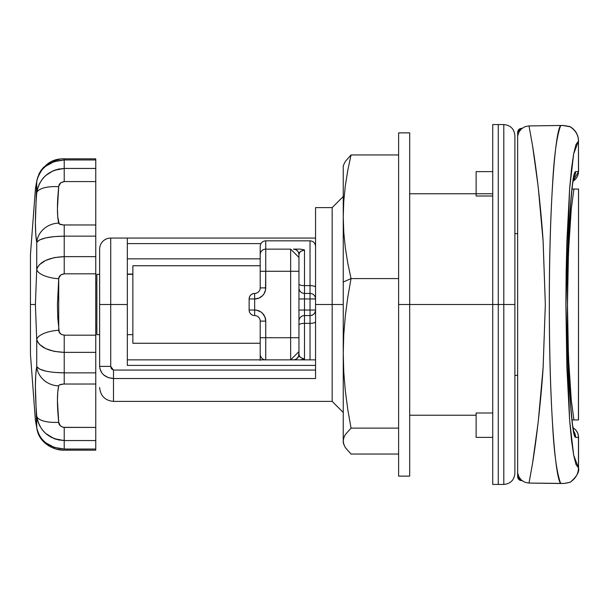 <?xml version="1.0" encoding="UTF-8"?>
<svg xmlns="http://www.w3.org/2000/svg" width="609" height="609" viewBox="0 0 609 609"><rect width="100%" height="100%" fill="white"/><g stroke="black" fill="none" stroke-linecap="round" stroke-linejoin="round"><path stroke-width="0.91" d="M514.879 472.546L514.879 304.5L514.879 473.36L514.879 304.5L503.803 304.5L503.803 484.437L503.803 304.5L498.269 304.5L498.269 484.437L498.269 304.5L498.269 484.437L498.269 304.5L503.803 304.5L503.803 124.563L498.269 124.563L498.269 304.5L409.682 304.5L492.734 304.5L492.734 484.437L503.803 484.437L503.803 304.5L514.879 304.5L514.879 136.454M343.248 196.54L332.171 207.608L332.171 304.5L343.248 304.5L332.171 304.5L332.171 401.392L332.171 207.608L315.561 207.608L315.561 298.966A5.534 5.534 0 0 0 310.027 293.424L310.027 310.034L304.492 310.034L304.492 315.576L310.027 315.576L310.027 310.034L304.492 310.034L304.492 298.966L310.027 298.966L310.027 293.424L304.492 293.424L304.492 249.926C300.359 251.06 298.517 252.636 298.958 254.669L298.958 271.279L298.958 254.669A5.534 5.534 0 0 0 293.416 249.134L300.397 249.134L293.416 249.134L295.54 249.553L297.337 250.756L298.532 252.552L298.958 254.669L299.613 252.636L300.724 251.365L304.492 249.926L300.397 249.134L304.492 249.926L304.492 285.636L310.027 285.636L310.027 240.829L310.027 293.424L304.492 293.424L304.492 298.966L310.027 298.966L310.027 310.034L315.561 310.034L315.561 378.524L113.48 378.524L113.48 401.392L113.48 378.524L108.136 377.572L103.644 374.9L101.939 373.051L99.906 368.719M332.171 304.5L315.561 304.5L332.171 304.5M476.124 412.993L492.734 412.993L476.124 412.993L476.124 437.376L476.124 412.993M492.734 196.007L476.124 196.007L492.734 196.007M127.327 274.065L132.861 274.065L127.327 274.065M127.327 365.4L127.327 304.5L99.64 304.5L99.64 366.397L110.716 366.397L110.716 304.5L99.64 304.5L99.64 249.134A11.076 11.076 0 0 1 110.716 238.066A11.076 11.076 0 0 0 99.64 249.134L99.64 366.397L110.716 366.397L113.48 370.066L113.48 378.524L113.48 370.066L315.561 370.066L113.48 370.066L111.378 368.788L110.716 366.397L110.716 238.066L127.327 238.066L127.327 304.5L127.327 238.066L315.561 238.066L110.716 238.066L110.716 304.5L127.327 304.5L127.327 365.4L315.561 365.4L127.327 365.4L127.327 364.319M343.248 412.46L332.171 401.392L113.48 401.392C105.075 400.562 100.462 395.949 99.64 387.545L99.64 387.514M492.734 124.563L492.734 304.5L492.734 124.563L498.269 124.563L498.269 304.5L498.269 124.563L498.269 304.5L492.734 304.5L492.734 484.437M315.561 207.715L315.561 298.966L310.027 298.966L315.561 298.966L315.561 378.524L113.48 378.524C105.014 377.709 100.401 373.667 99.64 366.397M127.327 359.866L265.737 359.866L127.327 359.866M315.561 246.363C315.234 243.006 313.384 241.164 310.027 240.829L265.737 240.829L265.737 271.279L298.958 271.279L298.958 337.721L290.653 337.721L290.653 359.866L315.561 359.866L290.653 359.866L294.497 359.759L296.492 358.929L298.532 356.448L298.958 351.56L298.958 354.331A5.534 5.534 0 0 1 293.416 359.866L290.653 359.866L290.653 337.721L265.737 337.721L265.737 321.11L264.892 316.87L262.494 313.277L260.812 311.899L256.823 310.247L254.661 310.034L254.661 298.966L258.901 298.121L262.494 295.723L263.872 294.04L265.524 290.051L265.737 271.279L290.653 271.279L290.653 337.721L265.737 337.721L265.737 359.866L290.653 359.866L298.958 351.56L298.958 337.721L298.958 351.56L290.653 359.866L265.737 359.866L265.737 337.721L260.203 337.721L260.203 354.012M315.561 243.6L314.823 243.6L315.561 243.6M260.941 243.6L127.327 243.6L260.941 243.6M127.327 258.848L260.203 258.848L127.327 258.848M476.124 415.231L409.682 415.231M476.124 193.769L492.734 193.769L476.124 193.769L476.124 196.007L476.124 171.624L476.124 193.769L409.682 193.769M514.879 304.5L514.879 135.64L514.879 304.5M503.803 304.5L503.803 124.563L503.803 304.5M573.807 176.983L572.582 184.047C569.301 212.45 567.596 252.598 567.459 304.5L568.471 357.072L571.288 400.273L573.937 419.936L578.428 419.936L572.011 419.936L573.937 419.936L571.288 400.273L569.225 372.944L567.923 340.149L567.474 304.5L567.923 268.851L569.225 236.056L571.288 208.727L573.937 189.064L572.011 189.064L578.428 189.064L573.937 189.064L571.288 208.727L568.471 251.928L567.474 304.508C567.596 356.402 569.301 396.55 572.582 424.953L573.807 432.017M132.861 334.676L127.327 334.676L132.861 334.676M99.64 334.676L96.877 334.676L96.877 334.128L96.877 334.676L99.64 334.676M96.877 274.324L99.64 274.324L96.877 274.324L96.877 282.629L95.765 282.629L96.877 282.629L96.877 274.872M127.327 274.324L132.861 274.324L127.327 274.324M260.203 343.255L132.861 343.255L260.203 343.255M132.861 265.745L260.203 265.745L132.861 265.745L132.861 343.255L132.861 265.745M517.642 375.365L514.879 375.365L517.642 375.365M514.879 233.635L517.642 233.635L514.879 233.635M578.512 189.064L578.512 419.936M96.877 283.71L96.877 325.29L95.765 325.29L96.877 325.29L96.877 283.71L95.765 283.71L96.877 283.71M96.877 334.676L96.877 326.371L95.765 326.371L96.877 326.371L96.877 334.128M517.642 474.586L517.642 476.352M517.642 135.305L517.642 476.771A2.771 2.459 0 0 0 520.528 479.23L517.642 476.771C518.069 479.473 519.66 480.775 522.423 480.676M517.642 132.648L517.642 134.414M578.428 419.936L578.55 189.064L578.428 419.936M520.528 129.77A2.771 2.459 180 0 0 517.642 132.229L520.528 129.77M520.368 128.689L521.258 128.568M521.258 480.432L520.368 480.311M517.81 477.928L517.642 476.771M562.64 125.446L529.015 125.934L532.494 145.33L537.991 185.281C540.366 206.352 542.063 224.82 543.083 240.677L545.329 304.492L543.083 368.308C542.063 384.165 540.366 402.633 537.991 423.712L532.494 463.67L529.015 483.066L560.699 483.508C556.862 473.223 554.167 453.872 552.614 425.463C550.429 388.961 549.333 348.645 549.333 304.5C549.333 260.363 550.429 220.039 552.614 183.537C554.167 155.128 556.862 135.777 560.699 125.492L529.015 125.934L532.517 145.49C534.238 156.406 535.661 165.458 538.303 188.014L543.137 241.522L545.329 304.5L543.137 367.478L538.303 420.986C535.661 443.542 534.238 452.594 532.517 463.502L529.015 483.066L564.398 483.439L570.169 482.206C575.665 478.529 578.428 473.733 578.459 467.826L573.655 455.159L569.582 419.761L565.89 304.5L569.582 189.239L573.655 153.841L578.459 141.174C578.428 135.267 575.665 130.471 570.169 126.794L562.64 125.446M566.126 125.812L565.533 125.713M569.286 126.444L570.169 126.794C575.665 130.471 578.428 135.267 578.459 141.174L578.459 171.624L575.604 171.624L574.059 174.448L572.635 182.7L570.466 205.69L568.212 251.334L567.428 304.5C567.329 351.271 569.514 402.42 572.635 426.3A11.076 9.348 -7 0 0 572.567 424.838A11.076 9.348 173 0 1 572.635 426.3L574.82 436.668L575.604 437.376L578.459 437.376L578.459 467.826L576.007 464.515L573.655 455.159L571.486 440.041L569.582 419.761L566.85 366.877L565.89 304.5L566.134 272.703L566.85 242.123L569.582 189.239L571.486 168.959L573.655 153.841L576.007 144.485L578.459 141.174L578.55 171.624L578.459 141.174M572.962 427.762A11.076 11.076 0 0 1 578.55 437.376L578.55 467.887L578.55 437.376A11.076 11.076 0 0 0 572.962 427.762M517.787 473.36L519.081 477.167L521.601 480.295L525.057 482.351L529.008 483.066L525.057 482.351L521.601 480.295L519.081 477.167L517.658 473.36L517.642 135.64M578.55 141.121C578.344 134.825 575.551 130.022 570.184 126.71L567.284 126.055M529.008 125.934L525.057 126.649L521.601 128.705L519.081 131.833L517.787 135.64L519.081 131.833L521.601 128.705L525.057 126.649L529.008 125.934M564.398 125.561L560.699 125.492C554.624 131.711 549.128 214.269 549.333 304.5C549.128 394.731 554.624 477.289 560.699 483.508L564.398 483.439M578.459 171.624A11.076 11.038 90 0 1 572.97 181.193A11.076 11.038 -90 0 0 578.459 171.624L575.604 171.624A11.076 11.038 90 0 1 573.526 178.087A11.076 11.038 -90 0 0 575.604 171.624C574.531 171.708 573.541 175.4 572.635 182.7A11.076 9.348 7 0 1 572.567 184.162A11.076 9.348 7 0 1 572.323 185.303A11.076 9.348 -173 0 0 572.567 184.162A11.076 9.348 -173 0 0 572.635 182.7C569.514 206.58 567.329 257.729 567.428 304.5L568.814 374.063L570.466 403.31L572.635 426.3C573.541 433.6 574.531 437.292 575.604 437.376L578.55 437.376M572.97 427.807A11.076 11.038 90 0 1 578.459 437.376A11.076 11.038 -90 0 0 572.97 427.807M573.526 430.913A11.076 11.038 90 0 1 575.604 437.376A11.076 11.038 -90 0 0 573.526 430.913M567.284 482.945L570.169 482.206C575.665 478.529 578.428 473.733 578.459 467.826M565.533 483.287L566.126 483.188M310.027 285.636A5.534 1.637 -0 0 1 315.561 287.273A5.534 1.637 180 0 0 310.027 285.636L310.027 293.424A5.534 5.534 0 0 1 315.561 298.966L315.561 310.034L310.027 310.034L310.027 323.364L304.492 323.364L304.492 359.074L300.397 359.866L304.492 359.074L300.724 357.635L299.613 356.364L298.958 354.331C298.517 356.364 300.359 357.94 304.492 359.074L304.492 315.576L310.027 315.576C313.391 315.241 315.234 313.399 315.561 310.034A5.534 5.534 0 0 1 310.027 315.576L310.027 323.364L304.492 323.364A5.534 1.637 0 0 0 298.958 325.008A5.534 1.637 180 0 1 304.492 323.364L304.492 315.576A5.534 5.534 0 0 0 298.958 321.11A5.534 5.534 0 0 1 304.492 315.576L304.492 310.034L298.958 310.034L304.492 310.034L304.492 298.966L298.958 298.966L304.492 298.966L304.492 293.424A5.534 5.534 0 0 1 298.958 287.89A5.534 5.534 0 0 0 304.492 293.424L304.492 285.636L310.027 285.636M265.737 240.829C262.38 241.164 260.53 243.006 260.203 246.363L260.203 287.89A5.534 5.534 0 0 1 254.661 293.424L254.661 298.966L249.127 298.966A5.534 5.534 0 0 1 254.661 293.424C251.296 293.759 249.454 295.601 249.127 298.966L249.127 310.034L254.661 310.034L249.127 310.034A5.534 5.534 0 0 0 254.661 315.576L254.661 298.966L249.127 298.966L249.127 310.034A5.534 5.534 0 0 0 254.661 315.576A5.534 5.534 0 0 1 260.203 321.11L265.737 321.11A11.076 11.076 0 0 0 254.661 310.034L254.661 315.576A5.534 5.534 0 0 1 260.203 321.11L260.203 337.721L265.737 337.721L265.737 321.11L260.203 321.11L260.203 360.414M310.027 359.866L310.027 323.364L310.027 359.866M260.203 246.401L260.203 254.669A5.534 5.534 0 0 1 265.737 249.134L290.653 249.134L298.958 257.44L290.653 249.134L290.653 271.279L290.653 249.134L265.737 249.134L265.737 240.859M290.653 337.721L290.653 271.279L298.958 271.279L298.958 337.721L290.653 337.721M298.958 283.992A5.534 1.637 180 0 0 304.492 285.636A5.534 1.637 0 0 1 298.958 283.992M315.561 321.727A5.534 1.637 180 0 1 310.027 323.364A5.534 1.637 0 0 0 315.561 321.735M260.203 354.331A5.534 5.534 0 0 0 265.737 359.866A5.534 5.534 0 0 1 260.203 354.331L260.302 355.39M260.5 356.128L261.786 358.206M260.264 355.192L260.408 355.823M260.203 254.669L260.203 271.279L265.737 271.279L265.737 249.134A5.534 5.534 0 0 0 260.203 254.669L260.302 253.61M260.408 253.177L260.264 253.808M261.786 250.794L261.132 251.593M263.583 249.568L262.639 250.078M265.737 287.89L265.737 271.279L260.203 271.279L260.203 287.89L265.737 287.89L260.203 287.89A5.534 5.534 0 0 1 254.661 293.424L254.661 298.966A11.076 11.076 0 0 0 265.737 287.89M35.482 188.242L30.45 254.669L30.45 354.331L35.398 420.317L36.723 427.373L35.398 386.411L35.733 375.075L36.723 366.626L36.723 339.517L35.398 304.5L30.45 304.5L30.45 354.331M59.492 168.853L54.239 170.307L64.219 168.449L64.219 159.969L95.765 159.969L95.765 158.842L64.219 158.842L64.219 159.969L54.239 161.606L45.66 166.257L42.249 169.515L39.6 173.215L37.735 177.31L36.723 181.627L36.723 192.855L37.728 188.036L39.585 183.454L42.265 179.236L45.66 175.567M35.489 420.766L35.398 420.317L35.489 420.766M35.733 400.212L35.764 400.905M36.098 407.185L36.129 407.68M35.406 385.695L35.398 386.136M95.765 449.998L95.765 158.842L63.458 158.858M37.735 431.69L37.377 430.563M59.659 384.858L63.488 384.043L95.765 384.028L95.765 427.419L63.161 427.312L60.398 425.866L58.723 422.281A22.145 8.351 175.5 0 1 36.723 416.145L36.723 427.373L37.728 431.674L39.585 435.747L42.265 439.5L45.652 442.743L54.231 447.394L64.219 449.031L64.219 440.551L54.239 438.693L45.66 433.433L42.249 429.748L39.6 425.584L37.735 420.986L36.723 416.145L37.728 420.964M46.634 434.27L52.13 437.78M54.498 438.792L59.553 440.147M54.231 372.388L64.219 372.853L64.219 352.367L54.239 351.385L45.66 348.592L39.6 344.45L37.735 342.045L36.723 339.517L36.723 366.626L39.585 369.069L45.66 371.079M30.45 254.669L30.45 304.5L35.398 304.5L36.723 269.483L36.723 242.374L36.723 269.483L37.728 266.97L39.585 264.572L45.652 260.408L54.231 257.615L64.219 256.633L64.219 236.147L54.239 236.612L45.66 237.921L39.6 239.916L36.723 242.374L35.741 234.001L35.398 222.62L36.723 181.627L35.489 188.234M36.898 180.5L37.728 177.326M53.234 170.718L45.683 175.544M43.452 177.798L42.249 179.252M37.324 189.498L36.73 192.802M44.168 261.177L42.249 262.357M62.993 450.127L95.765 450.158L95.765 449.031L64.219 449.031L95.765 449.031L95.765 440.551L64.219 440.551L64.219 449.031C48.697 447.836 39.532 440.611 36.723 427.373A22.145 20.363 169.4 0 0 36.982 429.124A22.145 20.363 -10.6 0 1 36.723 427.373M64.219 372.853L95.765 372.853L95.765 352.367L64.219 352.367L64.219 384.028L95.765 384.028L95.765 372.853L64.219 372.853C48.697 372.548 39.532 370.478 36.723 366.626C34.964 376.522 34.964 393.033 36.723 416.145C39.532 431.02 48.697 439.158 64.219 440.551L95.765 440.551L95.765 427.419L64.219 427.419L64.219 440.551L64.219 427.419C60.649 426.734 58.814 425.021 58.723 422.281L57.429 400.425L57.748 392.089L58.723 385.885A22.145 20.447 -169.1 0 1 36.723 366.626A22.145 20.447 10.9 0 0 58.723 385.885C58.814 384.827 60.641 384.21 64.219 384.028L64.219 372.853M58.845 278.024L60.801 274.933L64.219 273.822L64.219 256.633L95.765 256.633L95.765 236.147L64.219 236.147L64.219 273.822L95.765 273.822L95.765 335.178L64.219 335.178L61.205 334.341L59.24 332.126L57.756 317.67L57.429 304.515L58.723 278.762A22.145 8.556 -175.5 0 1 36.723 269.483L35.398 304.5L36.723 339.517C39.532 347.313 48.697 351.599 64.219 352.367L95.765 352.367L95.765 335.178L64.219 335.178L64.219 352.367L64.219 335.178C60.649 334.569 58.814 332.925 58.723 330.238A22.145 8.556 175.5 0 0 36.723 339.517A22.145 8.556 -4.5 0 1 58.723 330.238L58.723 278.762C58.814 276.075 60.641 274.431 64.219 273.822L95.765 273.822L95.765 256.633L64.219 256.633C48.697 257.409 39.532 261.687 36.723 269.483A22.145 8.556 4.5 0 0 58.723 278.762M58.845 185.973L60.801 182.776L64.219 181.581L64.219 168.449L95.765 168.449L95.765 159.969L64.219 159.969L64.219 181.581L95.765 181.581L95.765 224.972L63.161 224.942L59.24 223.868L57.756 216.964L57.429 208.598L58.723 186.719A22.145 8.351 -175.5 0 0 36.723 192.855C34.964 216.043 34.964 232.547 36.723 242.374C39.532 238.522 48.697 236.444 64.219 236.147L95.765 236.147L95.765 224.972L64.219 224.972L64.219 236.147L64.219 224.972C60.649 224.797 58.814 224.173 58.723 223.115A22.145 20.447 169.1 0 0 36.723 242.374A22.145 20.447 -10.9 0 1 58.723 223.115C56.995 215.875 56.995 203.749 58.723 186.719C58.814 183.979 60.641 182.266 64.219 181.581L95.765 181.581L95.765 168.449L64.219 168.449C48.697 169.85 39.532 177.98 36.723 192.855A22.145 8.351 4.5 0 1 58.723 186.719M36.723 416.145A22.145 8.351 -4.5 0 0 58.723 422.281C56.995 405.274 56.995 393.148 58.723 385.885M36.723 181.627C34.964 191.02 34.964 191.02 36.723 181.627A22.145 20.363 -169.4 0 1 36.982 179.876A22.145 20.363 10.6 0 0 36.723 181.627C39.532 168.381 48.697 161.164 64.219 159.969L64.219 158.842C51.24 158.447 42.15 165.503 36.959 180.005L35.398 188.683M35.634 211.262L35.725 208.872M35.634 397.738L35.398 386.654M35.627 376.887L35.725 375.144M343.248 442.842L343.248 353.349L343.765 334.653L345.303 315.964L347.769 297.268L351.043 278.579L347.769 263.126L345.303 247.673L343.765 232.219L343.248 216.766L343.248 282.051L351.043 278.579L347.769 263.126L345.303 247.673L343.765 232.219L343.248 216.766L343.248 166.158M343.773 444.326L343.248 441.076L343.248 442.91L345.311 447.569L351.043 454.04L398.613 454.04L351.043 454.04L345.311 447.569L343.773 444.326L343.248 441.076L343.765 437.841L345.303 434.598L351.043 428.119L347.769 409.423L345.303 390.734L343.765 372.038L343.248 353.349L343.248 216.766L343.765 201.313L345.303 185.867L347.769 170.413L351.043 154.96L398.613 154.96L351.043 154.96L345.303 161.438L343.765 164.681L345.303 161.438L351.043 154.96L347.769 170.413L345.303 185.867M351.043 428.119L398.613 428.119L351.043 428.119L347.769 409.423L345.303 390.734L343.765 372.038L343.248 353.349L343.248 441.076L343.765 437.841L345.303 434.598L351.043 428.119M351.043 278.579L398.613 278.579L351.043 278.579L343.248 282.051L343.248 353.349L343.765 334.653L345.303 315.964L347.769 297.268L351.043 278.579M343.925 164.232L343.248 166.09L343.248 216.766L343.765 201.313M409.682 476.131L409.682 132.869L409.682 304.5L398.613 304.5L398.613 132.869L398.613 476.131L409.682 476.131L409.682 304.5L398.613 304.5L398.613 476.131M503.803 484.437C510.525 483.774 514.217 480.082 514.879 473.36M476.124 437.376L492.734 437.376M476.124 171.624L492.734 171.624M503.803 124.563C510.525 125.226 514.217 128.918 514.879 135.64M517.642 132.229C518.069 129.527 519.66 128.225 522.423 128.324M578.55 171.624L572.962 181.238M570.184 482.29C576.753 476.626 579.54 471.823 578.55 467.887M35.398 420.317L36.959 428.995L38.496 434.072L40.963 438.541L44.069 442.21L47.883 445.308L51.582 447.387L55.708 448.947L62.24 450.089M36.959 428.995C39.197 443.207 54.239 450.63 64.219 450.158L95.765 450.158M59.766 159.17L51.377 161.705L47.472 163.973M43.901 166.957L40.879 170.581L38.633 174.6M398.613 132.869L409.682 132.869"/></g></svg>
